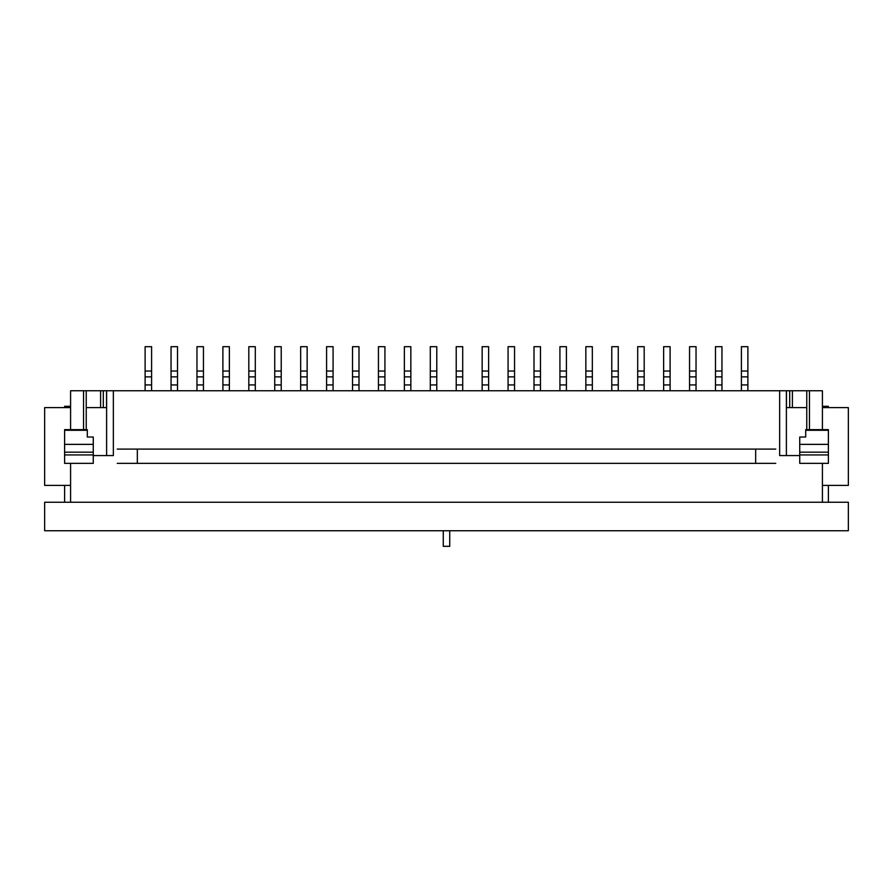 <?xml version="1.0" encoding="UTF-8"?>
<svg xmlns="http://www.w3.org/2000/svg" width="893" height="893" viewBox="0 0 893 893"><rect width="100%" height="100%" fill="white"/><g stroke="black" fill="none" stroke-linecap="round" stroke-linejoin="round"><path stroke-width="1.34" d="M822.42 502.246L70.58 502.246L70.58 463.355L70.58 502.246L822.42 502.246L822.42 463.355L822.42 502.246M786.387 390.754L779.645 390.754L779.645 455.575L799.737 455.575L779.645 455.575L786.387 455.575L786.387 390.754L822.42 390.754L822.42 429.645L828.391 429.645L828.391 463.355L799.737 463.355L799.737 452.171L828.391 452.171M779.645 455.575L779.645 390.754L113.355 390.754L113.355 455.575L106.613 455.575L106.613 390.754L103.309 390.754L106.546 390.754L106.546 407.61L106.546 390.754M113.355 455.575L93.263 455.575L113.355 455.575L113.355 390.754L106.613 390.754M70.58 390.754L70.58 429.645L70.58 390.754L83.54 390.754L70.58 390.754M86.241 390.754L83.54 390.754L83.54 429.645L83.54 390.754L86.241 390.754L86.241 429.645L86.241 390.754L103.309 390.754L103.309 407.61L103.309 390.754L86.241 390.754M822.42 406.315L828.391 406.315L828.391 407.61M828.391 485.39L828.391 502.246M64.609 407.61L64.609 406.315L70.58 406.315M64.609 485.39L64.609 502.246M848.35 502.246L44.65 502.246L44.65 530.755L848.35 530.755L848.35 502.246M637.702 390.754L637.702 384.928L644.188 384.928L644.188 346.685L637.702 346.685L637.702 371.041L644.188 371.041M637.702 371.041L637.702 384.928M644.188 390.754L644.188 384.928M611.772 390.754L611.772 384.928L618.257 384.928L618.257 346.685L611.772 346.685L611.772 371.041L618.257 371.041M611.772 371.041L611.772 384.928M618.257 390.754L618.257 384.928M585.853 390.754L585.853 384.928L592.338 384.928L592.338 346.685L585.853 346.685L585.853 371.041L592.338 371.041M585.853 371.041L585.853 384.928M592.338 390.754L592.338 384.928M559.922 390.754L559.922 384.928L566.408 384.928L566.408 346.685L559.922 346.685L559.922 371.041L566.408 371.041M559.922 371.041L559.922 384.928M566.408 390.754L566.408 384.928M534.003 390.754L534.003 384.928L540.477 384.928L540.477 346.685L534.003 346.685L534.003 371.041L540.477 371.041M534.003 371.041L534.003 384.928M540.477 390.754L540.477 384.928M508.072 390.754L508.072 384.928L514.558 384.928L514.558 346.685L508.072 346.685L508.072 371.041L514.558 371.041M508.072 371.041L508.072 384.928M514.558 390.754L514.558 384.928M482.153 390.754L482.153 384.928L488.627 384.928L488.627 346.685L482.153 346.685L482.153 371.041L488.627 371.041M482.153 371.041L482.153 384.928M488.627 390.754L488.627 384.928M456.223 390.754L456.223 384.928L462.708 384.928L462.708 346.685L456.223 346.685L456.223 371.041L462.708 371.041M456.223 371.041L456.223 384.928M462.708 390.754L462.708 384.928M404.373 390.754L404.373 384.928L410.847 384.928L410.847 346.685L404.373 346.685L404.373 371.041L410.847 371.041M404.373 371.041L404.373 384.928M410.847 390.754L410.847 384.928M378.442 390.754L378.442 384.928L384.928 384.928L384.928 346.685L378.442 346.685L378.442 371.041L384.928 371.041M378.442 371.041L378.442 384.928M384.928 390.754L384.928 384.928M352.523 390.754L352.523 384.928L358.997 384.928L358.997 346.685L352.523 346.685L352.523 371.041L358.997 371.041M352.523 371.041L352.523 384.928M358.997 390.754L358.997 384.928M326.592 390.754L326.592 384.928L333.078 384.928L333.078 346.685L326.592 346.685L326.592 371.041L333.078 371.041M326.592 371.041L326.592 384.928M333.078 390.754L333.078 384.928M300.662 390.754L300.662 384.928L307.147 384.928L307.147 346.685L300.662 346.685L300.662 371.041L307.147 371.041M300.662 371.041L300.662 384.928M307.147 390.754L307.147 384.928M274.743 390.754L274.743 384.928L281.228 384.928L281.228 346.685L274.743 346.685L274.743 371.041L281.228 371.041M274.743 371.041L274.743 384.928M281.228 390.754L281.228 384.928M248.812 390.754L248.812 384.928L255.298 384.928L255.298 346.685L248.812 346.685L248.812 371.041L255.298 371.041M248.812 371.041L248.812 384.928M255.298 390.754L255.298 384.928M430.292 390.754L430.292 384.928L436.777 384.928L436.777 346.685L430.292 346.685L430.292 371.041L436.777 371.041M430.292 371.041L430.292 384.928M436.777 390.754L436.777 384.928M663.633 390.754L663.633 384.928L670.107 384.928L670.107 346.685L663.633 346.685L663.633 371.041L670.107 371.041M663.633 371.041L663.633 384.928M670.107 390.754L670.107 384.928M689.552 390.754L689.552 384.928L696.038 384.928L696.038 346.685L689.552 346.685L689.552 371.041L696.038 371.041M689.552 371.041L689.552 384.928M696.038 390.754L696.038 384.928M715.483 390.754L715.483 384.928L721.957 384.928L721.957 346.685L715.483 346.685L715.483 371.041L721.957 371.041M715.483 371.041L715.483 384.928M721.957 390.754L721.957 384.928M741.402 390.754L741.402 384.928L747.887 384.928L747.887 346.685L741.402 346.685L741.402 371.041L747.887 371.041M741.402 371.041L741.402 384.928M747.887 390.754L747.887 384.928M222.893 390.754L222.893 384.928L229.367 384.928L229.367 346.685L222.893 346.685L222.893 371.041L229.367 371.041M222.893 371.041L222.893 384.928M229.367 390.754L229.367 384.928M196.962 390.754L196.962 384.928L203.448 384.928L203.448 346.685L196.962 346.685L196.962 371.041L203.448 371.041M196.962 371.041L196.962 384.928M203.448 390.754L203.448 384.928M171.043 390.754L171.043 384.928L177.517 384.928L177.517 346.685L171.043 346.685L171.043 371.041L177.517 371.041M171.043 371.041L171.043 384.928M177.517 390.754L177.517 384.928M145.112 390.754L145.112 384.928L151.598 384.928L151.598 346.685L145.112 346.685L145.112 371.041L151.598 371.041M145.112 371.041L145.112 384.928M151.598 390.754L151.598 384.928M786.454 390.754L786.454 407.61L786.454 390.754L786.454 407.61L786.454 390.754L822.42 390.754L822.42 429.645M779.645 390.754L113.355 390.754M64.609 430.27L64.609 463.355L93.263 463.355L93.263 437.023L87.302 437.023L87.302 429.645L64.609 429.645L64.609 430.27L87.302 430.27M799.737 452.171L799.737 437.023L805.698 437.023L805.698 429.645L828.391 429.645M70.58 407.61L44.65 407.61L44.65 485.39L70.58 485.39M822.42 407.61L848.35 407.61L848.35 485.39L822.42 485.39M786.387 407.61L806.759 407.61M106.613 407.61L86.241 407.61M117.24 449.09L137.332 449.09L137.332 463.355L117.24 463.355M775.76 449.09L137.332 449.09M137.332 463.355L775.76 463.355M755.668 463.355L755.668 449.09M443.263 530.755L443.263 546.315L449.737 546.315L449.737 530.755M100.596 390.754L100.596 407.61L100.596 390.754M792.404 390.754L792.404 407.61L792.404 390.754M789.691 390.754L789.691 407.61L789.691 390.754M806.759 390.754L806.759 429.645L806.759 390.754M809.46 390.754L809.46 429.645L809.46 390.754M637.702 376.868L644.188 376.868M611.772 376.868L618.257 376.868M585.853 376.868L592.338 376.868M559.922 376.868L566.408 376.868M534.003 376.868L540.477 376.868M508.072 376.868L514.558 376.868M482.153 376.868L488.627 376.868M456.223 376.868L462.708 376.868M404.373 376.868L410.847 376.868M378.442 376.868L384.928 376.868M352.523 376.868L358.997 376.868M326.592 376.868L333.078 376.868M300.662 376.868L307.147 376.868M274.743 376.868L281.228 376.868M248.812 376.868L255.298 376.868M430.292 376.868L436.777 376.868M663.633 376.868L670.107 376.868M689.552 376.868L696.038 376.868M715.483 376.868L721.957 376.868M741.402 376.868L747.887 376.868M222.893 376.868L229.367 376.868M196.962 376.868L203.448 376.868M171.043 376.868L177.517 376.868M145.112 376.868L151.598 376.868M64.609 452.171L93.263 452.171M64.609 444.368L93.263 444.368M64.609 454.928L93.263 454.928M828.391 454.928L799.737 454.928M828.391 430.27L805.698 430.27M799.737 444.368L828.391 444.368"/></g></svg>
